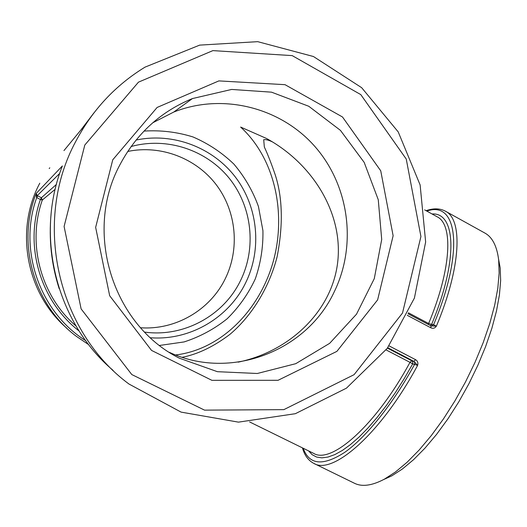 <?xml version="1.0" encoding="UTF-8"?>
<svg xmlns="http://www.w3.org/2000/svg" width="527" height="527" viewBox="0 0 527 527"><rect width="100%" height="100%" fill="white"/><g stroke="black" fill="none" stroke-linecap="round" stroke-linejoin="round"><path stroke-width="0.79" d="M182.21 357.286C197.73 354.276 213.606 346.661 229.825 334.441C251.478 316.226 269.066 287.953 277.057 257.018C283.262 225.227 282.656 197.836 275.239 174.852C271.477 163.864 267.848 154.576 264.337 146.993L263.711 139.727C265.7 139.319 268.618 140.05 272.472 141.928M302.452 447.878C304.534 455.361 308.335 460.539 313.855 463.411L354.447 483.259C362.102 487.047 372.102 485.663 384.453 479.115L395.441 472.001L407.101 462.251L419.169 450.012L431.356 435.513L443.345 419.084L454.814 401.1L465.46 382.042L474.992 362.398L483.167 342.702L489.774 323.459L494.682 305.173L497.811 288.269L499.128 273.131L498.674 260.048C496.968 246.168 492.376 237.176 484.886 233.066L445.368 211.156C439.854 208.27 433.438 208.119 426.112 210.695M407.239 315.304L430.888 327.814C433.122 328.756 434.946 328.216 436.376 326.193L431.06 325.91M313.855 463.411C332.787 475.341 381.133 433.385 417.608 365.389C418.339 362.905 417.674 361.008 415.612 359.697L413.893 361.318L417.608 365.389L414.578 364.407C392.905 404.104 366.054 437.338 344.803 452.291C323.038 466.336 309.178 464.992 303.223 448.26M66.863 328.255C26.469 293.677 14.42 230.352 39.795 183.192M75.73 141.48C92.33 110.031 115.433 85.249 145.024 67.133L199.674 45.118L257.716 41.666L313.433 56.514L361.66 87.693L398.221 131.908L420.124 184.937L425.645 241.998L414.393 298.111L387.266 348.347L346.45 388.162L295.351 413.695L238.454 422.14L181.09 412.121L128.983 384.038C57.206 331.213 32.371 221.636 75.73 141.48M430.888 327.814L431 325.87L407.984 313.71L431 325.87M76.013 325.996C40.974 296.108 26.791 243.869 42.318 200.029L40.427 199.489L41.383 197.75L37.681 195.846L36.732 197.592L40.427 199.489C23.926 245.859 40.493 301.319 79.076 330.963M37.681 195.846L37.252 195.629L36.732 197.592C17.832 249.39 39.644 311.931 85.743 340.699M59.709 173.396L37.252 195.629L36.159 193.462L36.528 197.447M55.183 189.298L42.318 200.029L41.383 197.75L56.396 184.45M49.801 167.81L49.195 168.548M82.864 128.891L82.014 128.996M430.388 325.548L431.626 324.382L428.629 323.499L408.405 312.794M428.339 324.467L428.629 323.499C451.646 268.388 453.266 224.331 437.067 216.749L424.63 209.878M431.303 326.002L433.602 324.704L431.626 324.382C458.767 259.442 455.677 212.183 432.061 213.982M386.074 349.915L409.999 362.345L411.719 360.751L412.819 362.102L412.681 363.907L414.578 364.407L414.782 362.846L413.827 361.364L411.719 360.751L387.431 348.123M249.6 421.929L313.684 453.398C331.246 464.419 375.922 425.408 409.999 362.345L412.681 363.907L404.242 378.584L395.402 392.549L386.298 405.573L377.108 417.45L367.971 428.003L359.052 437.081L350.475 444.577L342.379 450.427L334.856 454.584L328.005 457.054L321.898 457.858L316.595 457.047L312.142 454.689L308.552 450.875M445.368 211.156C462.864 219.331 461.296 266.846 436.376 326.193L433.602 324.704C465.071 249.758 457.047 200.076 426.863 211.11M140.61 327.754C175.537 330.271 209.983 310.041 225.121 279C239.95 249.185 236.537 211.722 216.439 184.984C196.314 158.298 160.86 144.576 127.705 151.453M131.091 146.539C166.822 136.638 206.505 149.918 229.37 178.442C252.235 206.999 256.623 248.171 240.431 280.786C223.534 315.686 183.659 337.53 144.661 332.102M383.584 479.583L391.844 475.822L402.358 469.03L413.484 459.755L424.973 448.148L436.554 434.413L447.93 418.853L458.8 401.844L468.872 383.821L477.884 365.237L485.604 346.588L491.849 328.354L496.48 310.996L499.418 294.929L500.65 280.496L500.195 267.993L498.555 259.067M119.899 164.826C136.48 133.647 160.669 111.559 192.454 98.562L231.676 89.438L271.537 92.172L308.769 106.27L340.442 130.367L364.183 162.388L378.267 199.733L381.706 239.502L374.275 278.651L356.502 314.184L329.665 343.327L295.739 363.689L257.295 373.491L217.387 371.687L179.312 358.169C112.785 324.942 83.457 232.064 119.899 164.826M112.752 159.806L95.65 227.361L109.669 295.739L151.539 350.415L211.913 380.336L278.052 380.303L336.898 351.364L377.628 299.87L393.129 235.753L380.738 170.814L342.497 116.987L285.021 84.676L218.87 80.901L157.105 107.455L112.752 159.806M169.384 352.346C230.404 380.922 306.681 351.252 334.276 291.747C357.023 245.167 349.408 186.117 315.232 146.888C281.115 107.673 223.04 92.515 173.791 112.027L152.718 122.798M84.807 145.03L138.456 82.159L212.888 50.618L292.208 55.612L360.797 94.616L406.251 159.055L420.928 236.537L402.516 313.025L354.085 374.671L283.849 409.637L204.548 410.138L131.79 374.559L81.118 308.901L64.096 226.465L84.807 145.03M150.478 337.754C189.786 340.758 228.566 317.979 245.542 283.019C262.13 249.534 258.263 207.48 235.688 177.48C213.086 147.54 173.258 132.178 136.045 140.07M144.009 131.085C160.742 130.031 177.079 131.987 193.001 136.954C208.297 143.548 221.933 152.599 233.902 164.114C244.614 176.789 252.795 190.912 258.441 206.479L262.927 230.668C263.25 247.203 260.7 263.269 255.292 278.882C248.322 293.849 238.955 307.142 227.19 318.743C214.272 329.079 199.917 336.806 184.121 341.924L159.615 345.448M175.649 354.961C220.372 349.625 258.296 311.549 272.551 263.928C286.688 216.347 276.3 159.721 240.635 127.066L266.438 138.443C311.951 163.205 342.781 212.038 337.847 260.733C332.998 309.389 291.457 351.041 238.164 362.154M415.612 359.697L389.091 345.883M113.127 370.415C56.501 322.702 34.505 236.228 62.37 165.952L36.159 193.462C16.297 243.283 33.853 304.619 76.343 336.325L88.78 344.724L76.343 336.325M63.951 150.603L81.191 129.635L94.07 112.706M387.74 347.715L413.609 361.239M431.014 325.884L431.343 326.015M59.176 288.684C51.369 264.258 48.682 239.245 51.119 213.652M81.415 129.313L94.004 112.791M192.454 98.562L173.791 112.027M179.312 358.169L176.894 356.851M500.195 267.993L498.674 260.048M391.844 475.822L384.453 479.115"/></g></svg>
